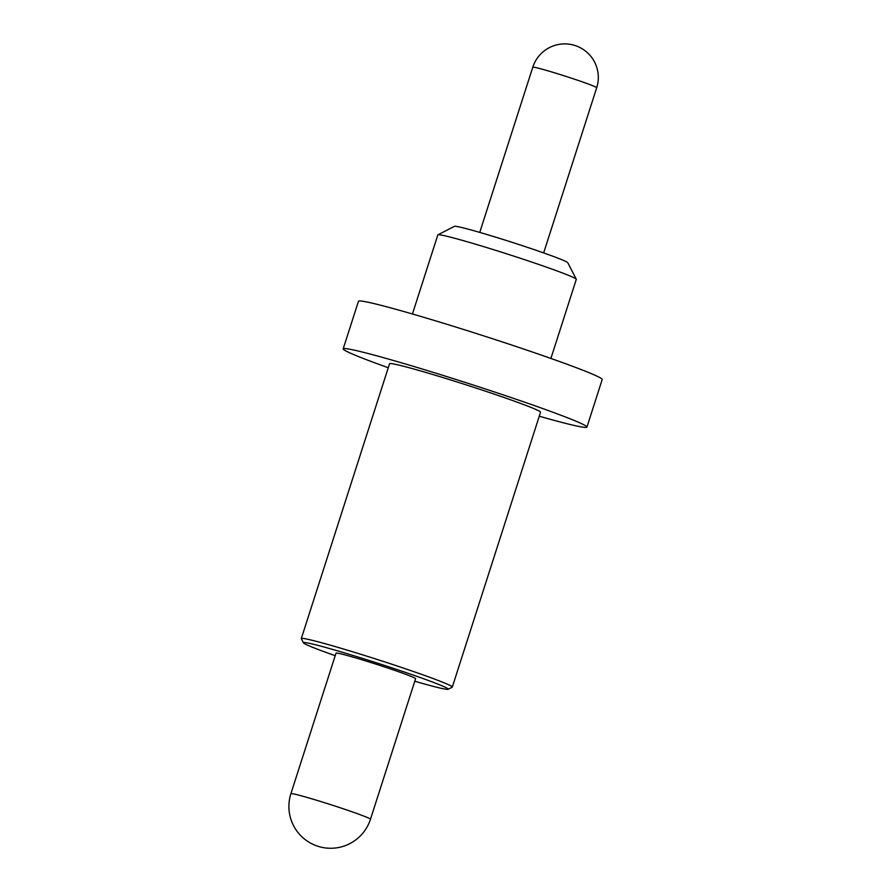 <?xml version="1.0" encoding="UTF-8"?>
<svg xmlns="http://www.w3.org/2000/svg" width="892" height="892" viewBox="0 0 892 892"><rect width="100%" height="100%" fill="white"/><g stroke="black" fill="none" stroke-linecap="round" stroke-linejoin="round"><path stroke-width="1.34" d="M370.47 819.257L415.594 678.712A41.79 1.739 -162.2 0 0 382.222 666.19A41.79 1.739 -162.2 0 0 337.923 653.234A41.79 1.739 -162.2 0 0 336.016 653.167L290.892 793.713A41.79 41.79 0 0 0 317.407 846.107A41.79 41.79 0 0 0 370.47 819.257A41.79 1.739 -162.2 0 0 342.84 808.631A41.79 1.739 -162.2 0 0 292.799 793.78A41.79 1.739 -162.2 0 0 290.892 793.713M414.791 681.232A76.01 3.167 -162.2 0 0 444.729 689.037A76.01 3.167 -162.2 0 0 448.074 689.282A76.01 3.167 -162.2 0 0 388.968 666.882A76.01 3.167 -162.2 0 0 306.893 642.831A76.01 3.167 -162.2 0 0 303.458 642.842A76.01 3.167 -162.2 0 0 335.214 655.687M448.074 689.282L452.211 687.163A79.299 3.312 -162.2 0 0 452.311 687.052A79.299 3.312 -162.2 0 0 388.979 663.28A79.299 3.312 -162.2 0 0 304.908 638.705A79.299 3.312 -162.2 0 0 301.306 638.561A79.299 3.312 -162.2 0 0 301.329 638.717L303.458 642.842M452.311 687.052L540.552 412.215A79.299 3.312 -162.2 0 0 477.22 388.444A79.299 3.312 -162.2 0 0 393.149 363.88A79.299 3.312 -162.2 0 0 389.548 363.735L301.306 638.561M539.27 416.207A128.002 5.341 -162.2 0 0 581.105 426.878A128.002 5.341 -162.2 0 0 586.925 427.101L602.2 379.524A128.002 5.341 -162.2 0 0 499.966 341.157A128.002 5.341 -162.2 0 0 364.27 301.496A128.002 5.341 -162.2 0 0 358.461 301.273L343.186 348.85A128.002 5.341 -162.2 0 0 388.265 367.727M586.925 427.101A128.002 5.341 -162.2 0 0 484.69 388.734A128.002 5.341 -162.2 0 0 348.995 349.073A128.002 5.341 -162.2 0 0 343.186 348.85M550.91 358.439L576.299 279.363A72.72 3.033 -162.2 0 0 576.277 279.229A72.72 3.033 -162.2 0 0 516.791 257.097A72.72 3.033 -162.2 0 0 441.127 235.031A72.72 3.033 -162.2 0 0 437.927 234.808A72.72 3.033 -162.2 0 0 437.827 234.908L412.438 313.984M576.277 279.229L567.769 262.705A59.552 2.486 -162.2 0 0 519.055 244.586A59.552 2.486 -162.2 0 0 457.083 226.512A59.552 2.486 -162.2 0 0 454.452 226.323L437.927 234.808M532.792 67.201A33.562 33.562 0 0 1 575.418 45.637A33.562 33.562 0 0 1 596.703 87.728A33.562 1.405 -162.2 0 0 574.504 79.187A33.562 1.405 -162.2 0 0 534.319 67.268A33.562 1.405 -162.2 0 0 532.792 67.201L479.751 232.399M596.703 87.728L543.663 252.915"/></g></svg>
